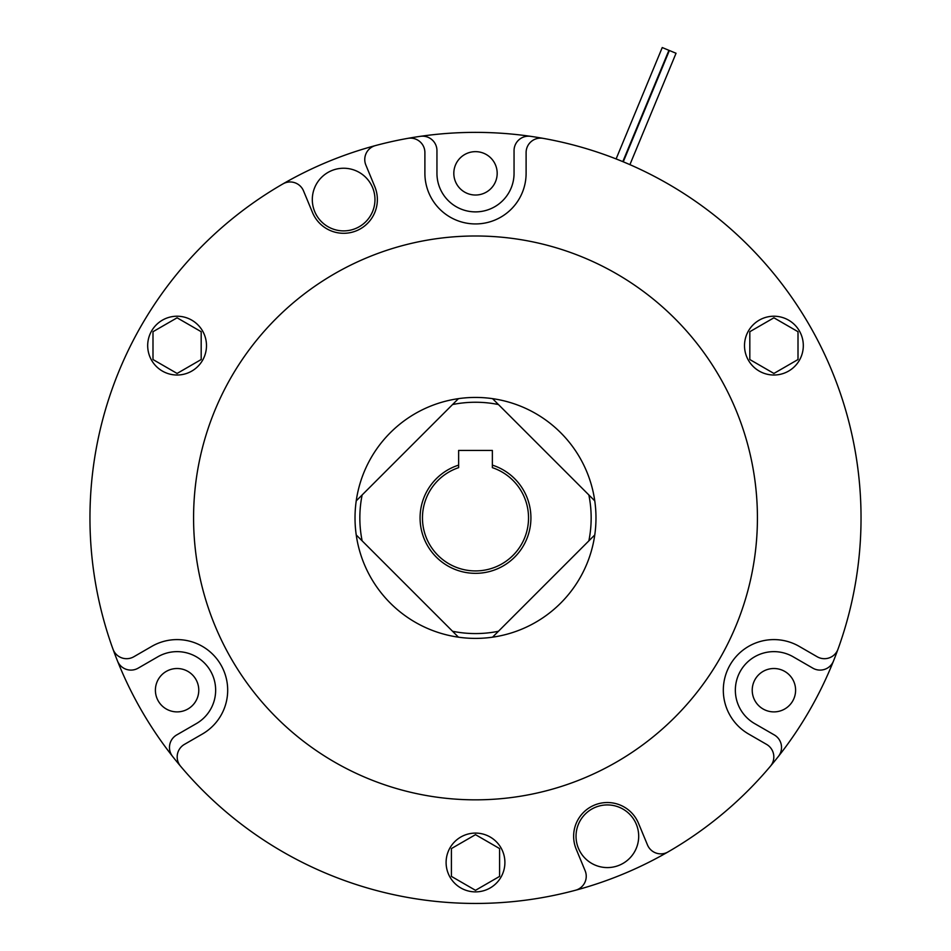 <?xml version="1.0" encoding="UTF-8"?>
<svg xmlns="http://www.w3.org/2000/svg" width="951" height="951" viewBox="0 0 951 951"><rect width="100%" height="100%" fill="white"/><g stroke="black" fill="none" stroke-linecap="round" stroke-linejoin="round"><path stroke-width="1.43" d="M594.767 500.868L492.535 398.635M492.535 637.182L594.767 534.949M356.233 534.949L458.465 637.182M458.465 398.635L356.233 500.868M530.92 517.915A55.42 55.42 0 0 1 475.5 573.334A55.42 55.42 0 0 1 458.632 465.122L458.632 467.654A53.006 53.006 0 0 0 475.5 570.921A53.006 53.006 0 0 0 492.368 467.654L492.368 465.122A55.42 55.42 0 0 1 530.92 517.915M362.141 494.96A115.665 115.665 0 0 0 362.141 540.857M452.557 631.274A115.665 115.665 0 0 0 498.443 631.274M588.859 540.857A115.665 115.665 0 0 0 588.859 494.96M498.443 404.544A115.665 115.665 0 0 0 452.557 404.544M492.368 465.122L492.368 450.441L458.632 450.441L458.632 465.122M595.98 517.915A120.48 120.48 0 0 1 475.5 638.394A120.48 120.48 0 0 1 355.02 517.915A120.48 120.48 0 0 1 475.5 397.435A120.48 120.48 0 0 1 595.98 517.915M117.496 661.004A385.535 385.535 0 0 1 543.092 138.347A385.535 385.535 0 0 1 575.533 890.243A385.535 385.535 0 0 1 117.496 661.004A14.455 14.455 0 0 0 138.157 668.161L157.807 656.808L138.157 668.161M530.575 136.326A14.455 14.455 0 0 0 514.051 150.638L514.051 173.332L514.051 150.638M436.949 173.332A38.551 38.551 0 0 0 475.5 211.883A38.551 38.551 0 0 0 514.051 173.332A38.551 38.551 0 0 1 475.5 211.883A38.551 38.551 0 0 1 436.949 173.332L436.949 150.638A14.455 14.455 0 0 0 420.425 136.326M172.571 756.402A14.455 14.455 0 0 1 176.708 734.933L196.37 723.592A38.551 38.551 0 0 0 210.48 670.919A38.551 38.551 0 0 0 157.807 656.808M778.429 756.402A14.455 14.455 0 0 0 774.292 734.933L754.63 723.592L774.292 734.933M812.843 668.161A14.455 14.455 0 0 0 833.504 661.004A14.455 14.455 0 0 1 812.843 668.161L793.193 656.808A38.551 38.551 0 0 0 740.52 670.919A38.551 38.551 0 0 0 754.63 723.592M375.467 145.574A14.455 14.455 0 0 0 365.862 165.07L374.801 186.658A33.737 33.737 0 0 1 350.218 232.65A33.737 33.737 0 0 1 312.475 212.477L303.524 190.889A14.455 14.455 0 0 0 282.946 183.9M757.424 517.915A281.924 281.924 0 0 1 475.5 799.839A281.924 281.924 0 0 1 193.576 517.915A281.924 281.924 0 0 1 475.5 235.991A281.924 281.924 0 0 1 757.424 517.915M575.533 890.243A14.455 14.455 0 0 0 585.138 870.747L576.199 849.172A33.737 33.737 0 0 1 594.458 805.093A33.737 33.737 0 0 1 638.525 823.352L647.476 844.928A14.455 14.455 0 0 0 668.054 851.93M770.417 766.233A14.455 14.455 0 0 0 766.589 744.395L748.615 734.017A50.605 50.605 0 0 1 730.095 664.892A50.605 50.605 0 0 1 799.209 646.371L817.194 656.761A14.455 14.455 0 0 0 838.009 649.153M543.092 138.347A14.455 14.455 0 0 0 526.105 152.576L526.105 173.332A50.605 50.605 0 0 1 475.5 223.937A50.605 50.605 0 0 1 424.895 173.332L424.895 152.576A14.455 14.455 0 0 0 407.908 138.347M112.991 649.153A14.455 14.455 0 0 0 133.806 656.761L151.791 646.371A50.605 50.605 0 0 1 220.905 664.892A50.605 50.605 0 0 1 202.385 734.017L184.411 744.395A14.455 14.455 0 0 0 180.583 766.233M669.373 50.498L676.042 53.268L629.919 164.642L623.262 161.813L669.373 50.498M662.241 47.55L668.922 50.32L622.822 161.622L616.105 158.924L662.241 47.55M638.692 836.262A31.324 31.324 0 0 0 607.368 804.926A31.324 31.324 0 0 0 576.033 836.262A31.324 31.324 0 0 0 607.368 867.585A31.324 31.324 0 0 0 638.692 836.262M374.967 199.567A31.324 31.324 0 0 0 343.632 168.244A31.324 31.324 0 0 0 312.308 199.567A31.324 31.324 0 0 0 343.632 230.891A31.324 31.324 0 0 0 374.967 199.567M187.929 708.982A21.683 21.683 0 0 0 195.87 679.359A21.683 21.683 0 0 0 166.247 671.418A21.683 21.683 0 0 0 158.306 701.042A21.683 21.683 0 0 0 187.929 708.982M784.753 671.418A21.683 21.683 0 0 0 755.13 679.359A21.683 21.683 0 0 0 763.071 708.982A21.683 21.683 0 0 0 792.694 701.042A21.683 21.683 0 0 0 784.753 671.418M453.817 173.332A21.683 21.683 0 0 0 475.5 195.026A21.683 21.683 0 0 0 497.183 173.332A21.683 21.683 0 0 0 475.5 151.649A21.683 21.683 0 0 0 453.817 173.332M504.898 862.486A29.398 29.398 0 0 0 475.5 833.088A29.398 29.398 0 0 0 446.102 862.486A29.398 29.398 0 0 0 475.5 891.883A29.398 29.398 0 0 0 504.898 862.486M499.596 848.577L475.5 834.657L451.404 848.577L451.404 876.394L475.5 890.314L499.596 876.394L499.596 848.577M162.395 371.08A29.398 29.398 0 0 0 202.551 360.322A29.398 29.398 0 0 0 191.793 320.166A29.398 29.398 0 0 0 151.625 330.924A29.398 29.398 0 0 0 162.395 371.08M177.088 373.446L201.184 359.537L201.184 331.709L177.088 317.8L152.992 331.709L152.992 359.537L177.088 373.446M759.207 320.166A29.398 29.398 0 0 0 748.449 360.322A29.398 29.398 0 0 0 788.605 371.08A29.398 29.398 0 0 0 799.375 330.924A29.398 29.398 0 0 0 759.207 320.166M749.816 331.709L749.816 359.537L773.912 373.446L798.008 359.537L798.008 331.709L773.912 317.8L749.816 331.709"/></g></svg>
